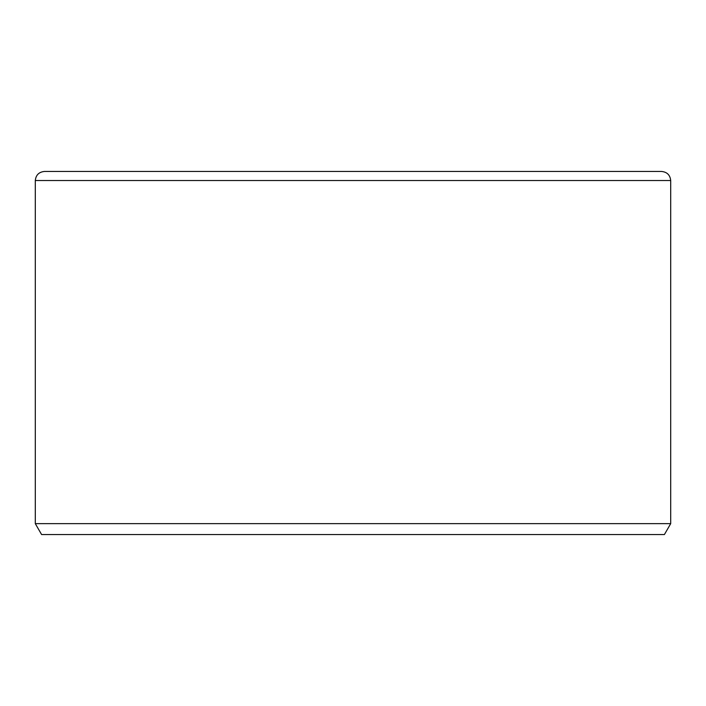 <?xml version="1.0" encoding="UTF-8"?>
<svg xmlns="http://www.w3.org/2000/svg" width="706" height="706" viewBox="0 0 706 706"><rect width="100%" height="100%" fill="white"/><g stroke="black" fill="none" stroke-linecap="round" stroke-linejoin="round"><path stroke-width="1.06" d="M670.7 180.533C670.126 175.062 667.099 172.035 661.619 171.461L44.381 171.461C38.901 172.035 35.874 175.062 35.3 180.533L670.7 180.533L670.7 523.649L35.3 523.649L41.592 534.539L664.408 534.539L670.7 523.649M35.3 180.533L35.3 523.649"/></g></svg>
